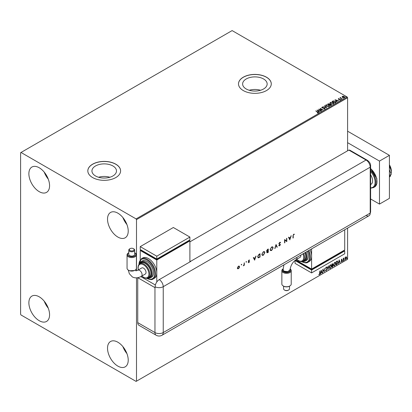 <?xml version="1.0" encoding="UTF-8"?>
<svg xmlns="http://www.w3.org/2000/svg" width="412" height="412" viewBox="0 0 412 412"><rect width="100%" height="100%" fill="white"/><g stroke="black" fill="none" stroke-linecap="round" stroke-linejoin="round"><path stroke-width="0.62" d="M263.562 78.965A12.267 7.086 0 0 0 250.192 77.43A12.267 7.086 0 0 0 242.617 83.976A12.267 7.086 0 0 0 246.211 88.982A12.267 7.086 0 0 0 259.581 90.522A12.267 7.086 0 0 0 267.156 83.976A12.267 7.086 0 0 0 263.562 78.965M260.528 90.264A12.267 7.086 0 0 0 249.239 90.264M112.888 165.954A12.267 7.086 0 0 0 99.519 164.419A12.267 7.086 0 0 0 91.943 170.965A12.267 7.086 0 0 0 95.538 175.976A12.267 7.086 0 0 0 108.907 177.51A12.267 7.086 0 0 0 116.483 170.965A12.267 7.086 0 0 0 112.888 165.954M109.86 177.253A12.267 7.086 0 0 0 98.571 177.253M115.803 164.177A16.392 9.466 0 0 0 97.943 162.127A16.392 9.466 0 0 0 87.823 170.867A16.392 9.466 0 0 0 92.623 177.562A16.392 9.466 0 0 0 110.488 179.611A16.392 9.466 0 0 0 120.603 170.867A16.392 9.466 0 0 0 115.803 164.177M120.603 170.918A16.392 9.466 0 0 0 115.803 164.275A16.392 9.466 0 0 0 97.979 162.215A16.392 9.466 0 0 0 87.823 170.918M266.476 77.188A16.392 9.466 0 0 0 248.611 75.139A16.392 9.466 0 0 0 238.497 83.878A16.392 9.466 0 0 0 243.296 90.573A16.392 9.466 0 0 0 261.156 92.623A16.392 9.466 0 0 0 271.276 83.878A16.392 9.466 0 0 0 266.476 77.188M271.276 83.93A16.392 9.466 0 0 0 266.476 77.286A16.392 9.466 0 0 0 248.652 75.221A16.392 9.466 0 0 0 238.497 83.93M117.873 366.119A14.636 8.451 60 0 1 108.315 353.223A14.636 8.451 60 0 1 110.555 341.497A14.636 8.451 60 0 1 117.873 342.223A14.636 8.451 60 0 1 127.437 355.118A14.636 8.451 60 0 1 125.191 366.845A14.636 8.451 60 0 1 117.873 366.119M126.917 353.584A14.636 8.451 60 0 1 122.905 346.631M39.228 191.662A14.636 8.451 60 0 1 29.664 178.762A14.636 8.451 60 0 1 31.909 167.035A14.636 8.451 60 0 1 39.228 167.761A14.636 8.451 60 0 1 48.786 180.657A14.636 8.451 60 0 1 46.546 192.383A14.636 8.451 60 0 1 39.228 191.662M48.271 179.122A14.636 8.451 60 0 1 44.259 172.175M117.873 237.065A14.636 8.451 60 0 1 108.315 224.169A14.636 8.451 60 0 1 110.555 212.443A14.636 8.451 60 0 1 117.873 213.169A14.636 8.451 60 0 1 127.437 226.064A14.636 8.451 60 0 1 125.191 237.791A14.636 8.451 60 0 1 117.873 237.065M126.917 224.53A14.636 8.451 60 0 1 122.905 217.577M39.228 320.711A14.636 8.451 60 0 1 29.664 307.816A14.636 8.451 60 0 1 31.909 296.089A14.636 8.451 60 0 1 39.228 296.815A14.636 8.451 60 0 1 48.786 309.711A14.636 8.451 60 0 1 46.546 321.437A14.636 8.451 60 0 1 39.228 320.711M48.271 308.176A14.636 8.451 60 0 1 44.259 301.224M347.604 150.797L347.604 97.742L136.501 219.622L136.089 218.906L347.192 97.021L232.121 30.586L20.6 152.708L20.6 314.258L21.012 314.979L136.089 381.414L136.501 381.172L136.501 277.848M346.183 256.82L346.435 257.608L345.786 259.431L344.968 258.643L345.184 257.654L345.786 256.903L346.389 256.959L346.605 257.701L345.786 259.431L345.302 259.478M345.786 256.903L346.219 256.861M343.258 260.848L343.258 258.401L343.484 258.633L344.041 257.994L343.258 260.848M341.713 259.251L342.145 259.349L341.512 259.998L342.145 260.827L341.677 261.805L341.218 261.738L341.924 260.971L341.291 260.137L341.713 259.251L342.145 259.349L341.862 259.514M342.017 259.637L341.563 259.447L341.512 259.998M341.347 259.9L342.145 260.827M341.981 260.734L341.677 261.805L341.218 261.738M341.342 261.44L341.651 261.517M341.867 260.765L341.363 260.472M337.294 261.069L337.948 262.284L336.836 264.556L336.166 264.942L336.166 261.599L337.541 261.126M332.268 263.85L332.932 264.293L332.659 265.163L333.117 265.75L332.433 267.1L331.856 267.429L331.856 264.087L332.731 263.757M332.639 263.726L332.494 265.065L332.906 265.204M327.957 269.685L327.025 266.873L327.267 266.734L327.973 268.866L328.92 265.781L327.957 269.685M322.905 272.6L322.678 269.381L324.131 271.044L324.352 268.418L324.352 271.766L322.905 270.112L322.678 272.538M319.743 273.305L319.969 270.947L319.969 273.207L319.439 274.686L318.893 274.619L319.434 274.346L319.743 273.305M319.805 271.044L319.439 274.686L318.893 274.619M136.501 381.172L347.604 259.292L347.604 228.104M136.501 270.787L136.501 219.622M321.267 270.2L322.236 272.986L321.993 273.125L321.695 272.224L320.881 272.698L320.34 274.078L321.267 270.2M326.52 267.852L325.964 267.553L326.35 267.759L325.964 267.553L325.671 268.145L326.562 269.474L326.119 270.828L325.465 270.473L325.645 270.2L326.103 270.499L326.505 269.695L325.614 268.382L326.134 267.306L326.69 267.548L326.52 267.852L326.129 267.651L325.835 268.243L326.731 269.572L326.119 270.828L325.465 270.473M325.645 270.2L326.103 270.499M326.134 267.306L326.69 267.548L326.392 267.687M329.183 267.316L330.28 264.911L330.954 264.849L331.408 266.013L330.3 268.418L329.641 268.469L329.183 267.316M333.488 264.828L334.59 262.423L335.26 262.362L335.718 263.526L334.606 265.931L333.947 265.982L333.488 264.828M339.174 259.859L340.137 262.65L339.895 262.789L339.601 261.888L338.788 262.356L338.247 263.742L339.174 259.859M342.552 261.017L342.738 260.631L342.738 261.193L342.387 260.925M342.738 260.631L342.573 261.095M344.262 260.034L344.447 259.648L344.447 260.204L344.097 259.936M344.447 259.648L344.283 260.106M347.048 258.422L347.234 258.036L347.234 258.597L346.883 258.329M347.234 258.036L347.069 258.499M342.14 96.902L342.387 96.351L343.34 96.207L344.308 96.516L344.581 97.618L342.676 97.459L342.14 96.902L342.387 96.351L343.34 96.207M344.865 97.222L344.581 97.618M342.017 99.055L339.9 97.835L340.436 97.886L340.714 97.402L340.837 98.077L342.017 99.055M340.065 97.927L340.436 98.077L340.714 97.402M340.698 97.629L340.837 98.267L342.073 99.019M338.448 99.457L338.319 98.705L339.05 98.628L338.664 99.132L340.327 99.364L340.472 99.992L339.725 100.09L340.116 99.503L338.448 99.266L338.319 98.705L338.448 99.266M338.592 98.844L338.906 99.215M338.906 99.405L340.327 99.364L340.472 99.992M339.658 100.095L340.183 100.049L340.116 99.503M335.595 102.763L334.925 103.149L332.026 101.481L333.257 100.889L335.296 101.306L336.068 102.207L335.595 102.763M330.615 105.637L327.715 103.968L329.512 103.757L329.858 104.272L331.052 104.437L331.191 105.302L330.615 105.637M329.863 104.195L329.858 104.463L331.052 104.437M331.459 104.947L331.191 105.302M326.711 107.892L322.884 106.754L326.031 107.475L324.538 105.802L324.78 105.663L326.711 107.892M321.659 110.807L318.543 109.262L322.148 109.674L320.212 108.299L323.111 109.973L319.506 109.561L321.659 110.807M317.281 112.97L317.971 112.682L315.829 110.828L317.786 111.961L318.27 112.852L317.389 112.976L318.038 112.625M318.466 112.584L318.27 112.852M136.089 218.906L21.012 152.466M317.127 110.076L320.994 111.194L319.521 110.967L318.708 111.441L319.341 112.146L319.099 112.285L317.127 110.076M324.95 108.995L323.667 109.005L324.635 108.835L324.548 108.315L322.076 107.918L321.916 107.228L322.967 107.187L322.215 107.398L322.287 107.779L324.78 108.191L324.95 108.995L325.161 108.691M323.698 109.015L324.635 109.025L324.548 108.315M321.736 107.496L322.967 107.187M322.215 107.398L322.287 107.97L322.797 107.918M326.505 106.353L325.707 105.369L326.067 104.833L328.719 105.06L329.502 106.044L329.131 106.579L326.505 106.353M330.81 103.865L330.017 102.882L330.378 102.346L333.025 102.573L333.808 103.556L333.442 104.092L330.81 103.865M335.033 99.74L338.896 100.858L337.428 100.631L336.614 101.1L337.248 101.81L337.001 101.949L335.033 99.74M341.11 99.344L341.533 99.374M342.815 98.36L343.242 98.391M345.601 96.748L346.029 96.779M347.192 97.021L347.604 97.742M315.829 111.019L317.786 112.152L318.27 113.043M317.322 110.292L320.773 111.322M319.228 112.213L318.708 111.441M317.848 110.473L318.507 111.405L319.13 110.854L317.848 110.473L318.507 111.214L319.13 110.854M318.888 109.463L322.148 109.674M320.212 108.49L322.766 109.963M321.494 110.905L319.506 109.561M324.635 109.025L324.548 108.505L324.635 109.025M322.215 107.594L322.287 107.97L322.215 107.594M322.797 108.109L323.358 107.929M323.358 108.119L324.78 108.191M324.78 108.382L324.95 109.185M323.132 106.806L326.031 107.475M324.651 105.925L324.78 105.663M324.78 105.853L326.556 107.846M325.717 105.467L326.067 104.833M326.067 105.024L328.719 105.06M328.719 105.251L329.492 106.141M326.098 105.539L326.726 106.414L328.827 106.605L329.121 106.059M328.493 105.189L326.376 104.998L326.088 105.436L326.726 106.224L328.827 106.414L329.131 105.961L328.493 105.189M327.88 104.061L329.512 103.757M329.512 103.948L329.858 104.463M331.052 104.627L331.444 105.039M329.461 104.715L330.537 105.529L330.831 104.566L329.461 104.715L330.537 105.338L330.831 104.566M328.235 104.009L329.167 104.736L329.296 103.891L328.235 104.009L329.167 104.545L329.296 103.891M330.027 102.979L330.378 102.346M330.378 102.537L333.025 102.573M333.025 102.763L333.802 103.654M330.409 103.052L331.032 103.927L333.138 104.118L333.426 103.572M332.803 102.701L330.682 102.511L330.398 102.949L331.032 103.736L333.138 103.927L333.437 103.474L332.803 102.701M332.19 101.573L333.257 100.889M333.257 101.079L335.296 101.306M335.296 101.496L336.058 102.3M335.61 102.516L335.069 101.434L333.416 101.115L332.546 101.522L334.848 103.041L335.662 102.222M332.546 101.522L334.848 102.851L335.672 102.315M335.229 99.956L338.679 100.981M337.134 101.877L336.614 101.1M335.749 100.137L336.413 101.069L337.037 100.518L335.749 100.137L336.413 100.873L337.037 100.518M338.319 98.895L339.05 98.818M338.592 99.035L338.664 99.323L338.592 99.035M340.327 99.56L340.472 100.183M340.183 100.049L340.116 99.694L340.183 100.049M340.436 98.077L340.472 97.649M340.698 97.819L340.837 98.267L340.698 97.819M342.14 97.093L342.387 96.542M343.34 96.398L344.308 96.516M344.308 96.707L344.854 97.314M342.65 96.691L342.897 97.526L344.319 97.659L344.504 97.268M342.475 96.882L342.65 96.501L342.897 97.335L344.52 97.366M344.319 97.659L344.087 96.645L342.65 96.501M319.274 274.593L318.723 274.521M321.231 270.354L322.236 272.986M320.881 272.698L321.695 272.224M320.716 272.6L320.582 273.939M321.288 270.993L320.809 272.203L321.597 271.935L321.288 270.993L320.974 272.296M322.678 269.402L324.131 271.044M324.187 268.516L324.187 271.652M322.735 272.507L322.905 270.112M325.954 270.736L325.665 270.797M325.48 270.107L325.933 270.401L325.48 270.107M325.969 267.208L326.525 267.45M327.154 266.801L327.973 268.866M328.704 265.905L327.864 269.407M330.867 264.808L331.408 266.013M331.243 265.92L330.3 268.418M330.136 268.32L329.559 268.413M330.743 265.179L330.125 265.153L329.239 267.094L329.693 268.058M331.186 266.142L330.826 265.215L330.29 265.246L329.404 267.187L329.77 268.114L330.29 268.078L331.186 266.142M332.494 265.065L333.117 265.75M332.953 265.658L332.433 267.1M332.268 267.002L331.856 267.239M332.896 265.879L332.381 265.39L332.731 265.786L332.381 265.39L331.912 265.622L332.077 266.961L332.896 265.879L332.546 265.488L332.077 265.714L332.077 266.961M332.711 264.427L331.912 264.205L332.077 265.374L332.711 264.427L332.077 264.298L332.077 265.374M335.177 262.32L335.718 263.526M335.553 263.433L334.606 265.931M334.441 265.833L333.869 265.925M335.054 262.691L334.436 262.66L333.545 264.602L333.998 265.57M335.497 263.654L335.136 262.727L334.601 262.758L333.715 264.7L334.081 265.627L334.601 265.591L335.497 263.654M337.129 260.971L337.783 262.187L336.836 264.556M336.671 264.458L336.166 264.751M337.32 261.46L336.223 261.718L336.388 264.473L337.222 263.907L337.727 262.413L337.176 261.45L336.388 261.811L336.388 264.473M339.138 260.018L340.137 262.65M338.788 262.356L339.601 261.888M338.618 262.264L338.489 263.603M339.189 260.657L338.716 261.867L339.503 261.599L339.189 260.657L338.88 261.96M341.548 259.153L341.981 259.256M341.847 259.539L341.563 259.447L341.847 259.539M341.625 260.214L341.909 260.394M341.512 261.708L341.054 261.641M341.177 261.342L341.486 261.424M341.198 260.379L341.63 260.652M343.32 258.37L343.484 258.633M343.829 258.036L343.932 258.314M343.515 259.04L343.654 258.242M343.351 258.942L343.484 260.719M345.622 259.333L345.22 259.421M346.034 257.145L345.622 257.103L345.024 258.422L345.622 259.035M345.024 258.422L345.786 259.133L345.359 259.096M345.786 259.133L346.379 257.83L345.786 257.201L345.189 258.52M345.956 257.083L345.622 257.103M370.609 174.827A7.612 4.393 60 0 1 371.032 184.293L370.609 184.54M370.609 198.97L379.478 204.089L379.478 161.071L347.604 142.67M379.478 204.089L389.412 198.352L389.412 155.334L347.604 131.196M379.478 161.071L389.412 155.334M389.412 169.713L391.209 174.343L389.412 175.383M391.209 174.343L389.412 176.897M389.412 165.083L390.179 167.684L389.412 168.127M390.179 167.684L391.4 171.397L391.045 173.921M390.715 175.048L390.179 176.516L389.412 176.959M389.412 164.785A9.368 5.407 60 0 1 391.4 171.397A9.368 5.407 60 0 1 391.328 172.499A9.368 5.407 60 0 1 391.318 172.546M189.896 241.849L348.846 150.076L366.067 160.021L348.846 150.076A5.856 3.378 -60 0 1 350.118 150.344L367.339 160.289A5.856 3.378 -60 0 0 366.067 160.021A5.856 3.378 60 0 1 370.208 167.19L370.208 213.076A5.856 3.378 60 0 1 369.755 214.987A5.856 3.378 60 0 1 366.067 215.466M241.35 264.293L241.756 264.53L241.272 264.808L241.756 264.53L241.514 264.391M241.592 264.432L241.514 264.947L241.272 264.808M246.139 261.527L246.546 261.764L246.304 262.181L246.304 261.62M246.381 261.666L246.304 262.181L246.062 262.042M254.683 260.173L253.308 257.624L253.591 257.459L254.019 258.283L255.332 257.526L256.058 256.037L254.611 260.137M264.895 252.587L263.392 255.229L262.29 255.358L261.852 254.364L263.371 251.727L264.458 251.614L264.895 252.587L263.392 255.229M273.146 247.828L271.642 250.47L270.535 250.594L270.097 249.605L271.616 246.968L272.708 246.85L273.146 247.828L271.642 250.47M280.129 244.8L278.867 243.688L279.691 242.302L280.572 242.524L280.33 242.838L279.691 242.647L279.125 243.543L280.387 244.64L279.676 245.83L278.903 245.712L279.702 245.47L280.129 244.8L279.161 244.228M280.309 242.246L280.572 242.524L280.206 242.689M280.33 242.838L279.527 242.55L279.125 243.543M278.96 243.446L280.103 244.151M279.14 245.372L279.702 245.47M289.863 239.866L288.488 237.312L288.771 237.147L289.198 237.976L290.512 237.214L291.238 235.726L289.791 239.825M137.752 277.698L154.963 287.638A5.856 3.378 180 0 0 155.133 287.731L155.133 286.773A5.85 3.378 -60 0 1 159.269 279.609L190.725 261.445A5.856 3.378 -120 0 0 190.56 261.347L366.067 160.021A5.856 3.378 60 0 1 370.208 167.19L370.208 213.076A5.856 3.378 60 0 1 368.992 215.754L162.029 335.244A5.856 3.378 60 0 0 163.24 332.566L370.208 213.076A5.856 3.378 -0 0 0 370.609 211.84L369.755 214.987M293.241 235.685L293.241 237.915L292.983 238.064L292.983 235.803L293.658 234.243L294.359 234.222L293.643 234.593L293.076 235.592L293.241 237.915M286.556 238.43L286.814 238.275L286.814 241.623L284.846 240.129L284.584 242.91L284.584 239.563L286.556 241.056L286.556 238.43M276.04 244.496L277.266 247.133L276.988 247.298L276.025 245.217L274.778 248.57L276.04 244.496M266.708 251.356L267.125 251.449L266.569 250.913L267.496 249.43L268.279 248.982L268.279 252.324L267.712 252.654L266.791 252.355L267.125 251.449L266.78 251.413M266.997 252.819L266.791 252.355M259.864 253.838L259.864 256.99L258.525 257.835L257.654 256.743L259.133 254.261L260.034 253.74L260.034 257.088L258.056 257.763M249.384 259.993L248.426 260.899L249.348 261.378L248.91 262.65L248.369 262.614L249.183 261.862L248.328 261.162L248.951 260.096L249.554 260.075L248.59 260.997L249.445 261.697L248.91 262.65L248.369 262.614M248.544 262.305L248.91 262.351M249.111 261.682L248.431 261.481M244.316 262.815L244.316 265.256L244.058 265.41L244.058 265.05L243.317 265.797L244.012 264.648L244.316 262.815M239.238 267.831L238.43 268.701L237.626 268.763L237.333 268.063L238.43 266.167L239.197 266.075L239.527 266.796L239.238 267.831L238.43 268.701M137.742 322.622L154.963 332.566A5.856 3.378 120 0 0 156.174 335.244L138.957 325.305A5.856 3.378 -60 0 1 137.742 322.622L137.742 277.698M190.56 261.347L189.896 260.966M155.375 285.006L140.827 276.607L155.375 285.006M294.178 234.155L294.204 234.572M293.478 234.495L293.076 235.592M288.678 237.199L289.198 237.976M290.99 235.865L289.724 239.691M290.372 237.642L289.167 238.141L289.847 239.223L290.372 237.642L289.337 238.239L289.847 239.223M286.649 238.373L286.814 241.623M284.846 242.761L284.846 240.129M284.62 239.547L286.556 241.056M280.165 242.74L279.527 242.55L280.165 242.74M279.063 243.713L279.588 243.945L279.063 243.713M280.062 244.125L280.387 244.64M280.222 244.543L279.676 245.83M279.511 245.737L278.739 245.614M278.97 245.274L279.537 245.377L278.97 245.274M279.382 244.275L279.084 244.177M275.978 244.615L277.266 247.133M275.056 248.41L276.025 245.217M271.477 250.372L270.457 250.542M272.62 246.809L272.981 247.73M272.45 247.169L271.462 247.205L270.195 249.358L270.622 250.177M270.36 249.456L270.705 250.233L271.626 250.136L272.883 247.978L272.538 247.21L271.626 247.303L270.195 249.358M268.114 249.075L268.279 252.324M268.114 252.232L266.919 252.757M268.016 249.471L267.481 249.59L266.662 250.671L267.306 251.088L268.016 250.717L268.016 249.471L266.832 250.764L267.306 251.088M268.016 251.057L266.888 252.103L267.156 252.458L267.053 252.196L268.016 252.134L268.016 251.057L266.888 252.103L267.501 252.242M263.227 255.136L262.212 255.301M264.375 251.572L264.731 252.494M264.205 251.928L263.216 251.969L261.944 254.116L262.377 254.935M262.114 254.214L262.459 254.992L263.381 254.894L264.638 252.741L264.293 251.969L263.381 252.067L261.944 254.116M258.36 257.737L257.979 257.711M257.747 256.501L258.679 257.433L259.771 256.892L259.771 254.235L258.448 254.894L257.747 256.501L258.509 257.335M258.679 257.433L258.154 257.33M258.448 254.894L257.912 256.594M259.771 254.235L258.612 254.987M253.504 257.51L254.019 258.283M255.811 256.176L254.544 259.998M255.193 257.953L253.993 258.453L254.668 259.534L255.193 257.953L254.158 258.551L254.668 259.534M248.745 262.552L248.199 262.521M248.812 261.605L248.261 261.383M248.498 261.095L248.817 261.162L248.498 261.095M244.151 262.908L244.316 265.256M243.894 264.952L243.543 265.75M238.265 268.603L237.461 268.665M239.109 266.039L239.527 266.796M239.362 266.698L239.068 267.733M238.934 266.363L238.265 266.373L237.43 267.81L237.765 268.397M237.595 267.908L237.842 268.454L238.43 268.397L239.264 266.945L239.022 266.399L238.43 266.471L237.43 267.81M283.085 268.907A4.099 2.364 -0 0 0 283.647 271.853A4.099 2.364 -0 0 0 289.003 272.069A4.099 2.364 -0 0 0 290.136 269.041L288.997 272.059L283.667 271.843L283.085 268.933M283.93 264.864L283.039 269.721L284.064 271.199L287.849 271.642L290.069 269.783C290.676 265.4 292.711 262.001 296.171 259.586A3.512 2.029 60 0 0 296.897 257.979A3.512 2.029 60 0 0 296.851 257.407M289.857 285.954L289.44 286.191A4.099 2.364 180 0 1 283.647 286.191L283.235 285.954A4.681 2.704 -0 0 0 289.857 285.954A4.681 2.704 -0 0 0 291.227 284.038L291.227 270.658A4.681 2.704 180 0 1 288.333 273.156A4.681 2.704 180 0 1 283.235 272.569A4.681 2.704 180 0 1 281.859 270.658A4.681 2.704 180 0 1 283.096 268.83M288.627 290.022L288.215 290.264A2.364 1.365 180 0 1 284.872 290.264L284.46 290.022A2.951 1.705 -0 0 0 288.627 290.022A2.951 1.705 -0 0 0 289.492 288.817L289.492 286.16M290.156 268.933A4.681 2.704 180 0 1 291.227 270.658M300.786 255.136A3.512 2.029 60 0 1 300.832 255.708A3.512 2.029 60 0 1 300.106 257.315L296.171 259.586M303.721 253.437A8.194 4.733 60 0 1 302.861 261.131L304.102 260.415A8.194 4.733 -120 0 0 304.962 252.721M305.977 252.134A9.368 5.407 60 0 1 305.101 261.193L306.343 260.477A9.368 5.407 -120 0 0 307.218 251.418M308.825 250.491A11.706 6.762 60 0 1 307.929 262.264L309.17 261.548A11.706 6.762 -120 0 0 311.596 256.187A11.706 6.762 -120 0 0 310.066 249.775M311.596 248.894L311.596 269.093L344.71 249.976L344.71 229.778M344.71 250.929L311.596 270.045L311.596 272.914L344.71 253.797L344.71 250.929L343.881 250.45L343.881 250.929L311.596 269.572L311.596 269.093L295.677 259.9M311.596 269.572L295.862 260.487L295.862 260.008L295.038 260.487L311.596 270.045M311.596 272.914L295.038 263.356L295.038 260.487M281.859 270.658L281.859 284.038A4.681 2.704 -0 0 0 283.235 285.954L283.647 286.191M283.595 286.139L283.595 288.817A2.951 1.705 -0 0 0 284.46 290.022L284.872 290.264M134.348 270.535L129.646 270.766M128.786 252.747A4.099 2.364 0 0 0 128.838 256.063A4.099 2.364 0 0 0 134.606 256.079A4.099 2.364 0 0 0 134.683 252.747L135.043 252.958A4.681 2.704 180 0 1 136.418 254.868A4.681 2.704 180 0 1 133.524 257.366A4.681 2.704 180 0 1 128.42 256.779A4.681 2.704 180 0 1 127.05 254.868A4.681 2.704 180 0 1 128.42 252.958L128.786 252.747M133.818 248.884L133.406 248.647A2.364 1.365 0 0 0 130.063 248.647A2.364 1.365 0 0 0 130.063 250.573A2.364 1.365 0 0 0 133.406 250.573A2.364 1.365 0 0 0 133.406 248.647L133.818 248.884A2.951 1.705 180 0 1 134.683 250.089A2.951 1.705 180 0 1 132.86 251.66A2.951 1.705 180 0 1 129.646 251.294A2.951 1.705 180 0 1 128.786 250.089A2.951 1.705 180 0 1 129.646 248.884L130.063 248.647M135.043 270.164L134.631 270.401A4.099 2.364 180 0 1 128.838 270.401L128.42 270.164A4.681 2.704 0 0 0 135.043 270.164A4.681 2.704 0 0 0 136.418 268.253L136.418 254.868M127.05 254.868L127.05 268.253A4.681 2.704 0 0 0 128.42 270.164L128.838 270.401M128.786 250.089L128.786 254.389A2.951 1.705 0 0 0 129.646 255.595A2.951 1.705 0 0 0 132.86 255.965A2.951 1.705 0 0 0 134.683 254.389L134.683 250.089M137.85 270.231L141.78 267.96A3.512 2.029 60 0 1 144.488 268.902A3.512 2.029 60 0 1 146.023 272.435A3.512 2.029 60 0 1 145.292 274.042L141.362 276.313A3.512 2.029 60 0 0 142.088 274.706A3.512 2.029 60 0 0 139.606 270.406A3.512 2.029 60 0 0 137.85 270.231L135.795 270.782L135.378 269.948M145.194 263.356A8.194 4.733 -120 0 0 141.095 262.949L139.853 263.665A8.194 4.733 60 0 1 143.953 264.071A8.194 4.733 60 0 1 149.304 271.292A8.194 4.733 60 0 1 148.047 277.863L149.293 277.142A8.194 4.733 -120 0 0 150.545 270.576A8.194 4.733 -120 0 0 145.194 263.356M146.847 261.445A9.368 5.407 -120 0 0 142.166 260.981L140.925 261.697A9.368 5.407 60 0 1 145.606 262.161A9.368 5.407 60 0 1 151.724 270.411A9.368 5.407 60 0 1 150.292 277.92L151.534 277.204A9.368 5.407 -120 0 0 152.97 269.695A9.368 5.407 -120 0 0 146.847 261.445M148.505 258.576A11.706 6.762 -120 0 0 142.65 257.994L141.409 258.71A11.706 6.762 60 0 1 147.264 259.292A11.706 6.762 60 0 1 154.912 269.608A11.706 6.762 60 0 1 153.115 278.991L154.361 278.275A11.706 6.762 -120 0 0 156.781 272.914A11.706 6.762 -120 0 0 148.505 258.576M156.781 281.999L156.781 260.008L189.896 240.891L189.896 261.924M140.224 259.714L140.224 250.45L141.053 249.971L141.053 250.45L156.781 259.529L189.072 240.891L189.072 240.412L189.896 240.891M140.224 250.45L156.781 260.008M140.224 246.628L156.781 256.187L189.896 237.065L173.339 227.506L140.224 246.628L140.224 249.492L156.781 259.055L156.781 259.529M189.896 237.065L189.896 239.933L156.781 259.055L156.781 256.187M370.609 168.364L376.831 178.509L376.892 183.67L374.57 186.981A11.706 6.762 -120 0 0 376.681 178.823A11.706 6.762 -120 0 0 370.609 168.632M370.609 187.857A11.124 6.422 -120 0 0 375.09 182.243A11.124 6.422 -120 0 0 370.609 171.459M370.609 170.259A11.706 6.762 60 0 1 373.493 187.604L370.609 188.176M159.269 279.609A5.856 3.378 60 0 1 163.24 286.68L370.208 167.19A5.856 3.378 -0 0 0 370.609 165.954L370.609 211.84M155.133 286.773A5.856 3.378 -0 0 0 163.24 286.68L163.24 332.566A5.856 3.378 -0 0 1 154.963 332.566L154.963 287.638M301.785 261.517A11.124 6.422 -120 0 0 308.66 260.544A11.124 6.422 -120 0 0 308.114 250.903M302.475 261.321A8.781 5.068 -120 0 0 305.266 252.546M296.728 259.266A7.612 4.393 -120 0 0 298.35 260.487A7.612 4.393 -120 0 0 303.011 260.07A7.612 4.393 -120 0 0 303.005 253.854M146.976 278.244A11.124 6.422 -120 0 0 154.711 273.558A11.124 6.422 -120 0 0 146.847 260.008A11.124 6.422 -120 0 0 138.983 264.401M147.661 278.048A8.781 5.068 -120 0 0 151.271 272.1A8.781 5.068 -120 0 0 145.194 262.877A8.781 5.068 -120 0 0 139.498 263.907M141.919 275.994A7.612 4.393 -120 0 0 143.536 277.214A7.612 4.393 -120 0 0 148.917 274.109A7.612 4.393 -120 0 0 143.536 264.787A7.612 4.393 -120 0 0 138.406 269.912M374.57 186.981L373.493 187.604M370.609 165.954C370.728 163.847 369.636 161.957 367.339 160.289M156.174 335.244A5.856 5.856 0 0 0 162.029 335.244M307.929 262.264C306.791 263.242 304.741 263.062 301.78 261.713L301.512 261.553M305.101 261.193L303.175 261.682L301.878 261.502M302.861 261.131C301.857 261.831 300.394 261.708 298.468 260.755L296.614 259.333M141.362 276.313C137.953 278.167 134.925 278.352 132.283 276.869L129.337 273.728L128.292 270.081M141.409 258.71L138.818 264.622M146.703 278.28L146.971 278.44C149.886 279.789 151.935 279.969 153.115 278.991M140.925 261.697L139.045 264.334M139.853 263.665L138.293 265.663L137.984 267.625L138.293 269.973M141.805 276.061L143.659 277.482C145.59 278.435 147.053 278.558 148.047 277.863M147.069 278.229L148.377 278.409L150.292 277.92M134.683 252.747L135.043 252.958"/></g></svg>
